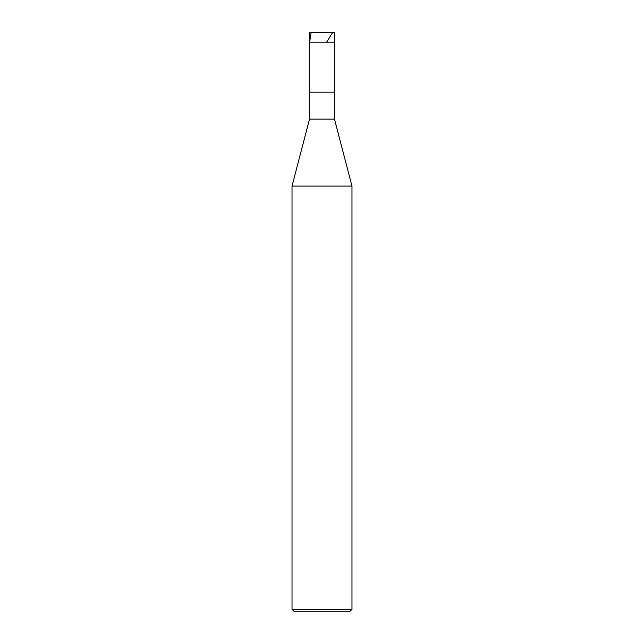 <?xml version="1.0" encoding="UTF-8"?>
<svg xmlns="http://www.w3.org/2000/svg" width="644" height="644" viewBox="0 0 644 644"><rect width="100%" height="100%" fill="white"/><g stroke="black" fill="none" stroke-linecap="round" stroke-linejoin="round"><path stroke-width="0.97" d="M334.292 32.2L309.506 32.401L334.494 32.401L334.494 42.19L309.506 42.19L309.506 32.401L309.506 42.19L334.494 42.19L334.292 32.2M334.494 42.19L309.506 42.19L334.494 42.19L334.494 92.156L309.506 92.156L309.506 42.19L309.506 92.156L334.494 92.156L334.494 119.14L309.506 119.14L309.506 92.156L309.506 119.14L334.494 119.14L351.978 186.092L292.022 186.092L309.506 119.14L292.022 186.092L351.978 186.092L351.978 609.305L292.022 609.305L292.022 186.092L292.022 609.305L351.978 609.305L349.483 611.8L294.517 611.8L292.022 609.305L294.517 611.8L349.483 611.8L351.978 609.305L351.978 186.092L334.494 119.14L334.494 42.19M309.619 41.965L311.165 32.353L322.064 32.2L332.715 32.353L326.766 41.965"/></g></svg>
